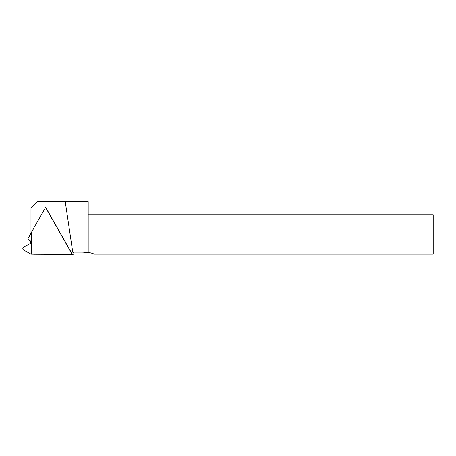 <?xml version="1.0" encoding="UTF-8"?>
<svg xmlns="http://www.w3.org/2000/svg" width="456" height="456" viewBox="0 0 456 456"><rect width="100%" height="100%" fill="white"/><g stroke="black" fill="none" stroke-linecap="round" stroke-linejoin="round"><path stroke-width="0.68" d="M45.526 207.36L72.213 254.414L34.04 254.237L34.04 227.498L45.697 207.337L71.102 252.128L81.521 252.134A30.039 29.572 171.6 0 1 88.19 252.875L88.19 201.586L65.231 201.586L72.738 252.134M34.04 227.778L30.974 233.153L30.974 208.192L37.512 201.586L65.231 201.586M88.19 252.367A30.039 29.572 171.6 0 1 94.415 254.157L433.2 254.157L433.2 214.725L88.19 214.725M30.974 233.153L31.27 233.113M30.603 240.99L30.603 243.242M34.04 254.209L31.048 254.157L23.666 250.042C22.532 249.073 22.532 248.11 23.666 247.141L30.592 243.242L30.934 242.672L30.643 241.019L27.736 239.052L34.04 227.829M73.159 252.134L74.282 254.112L72.213 254.414M31.247 254.157L31.247 233.147"/></g></svg>

